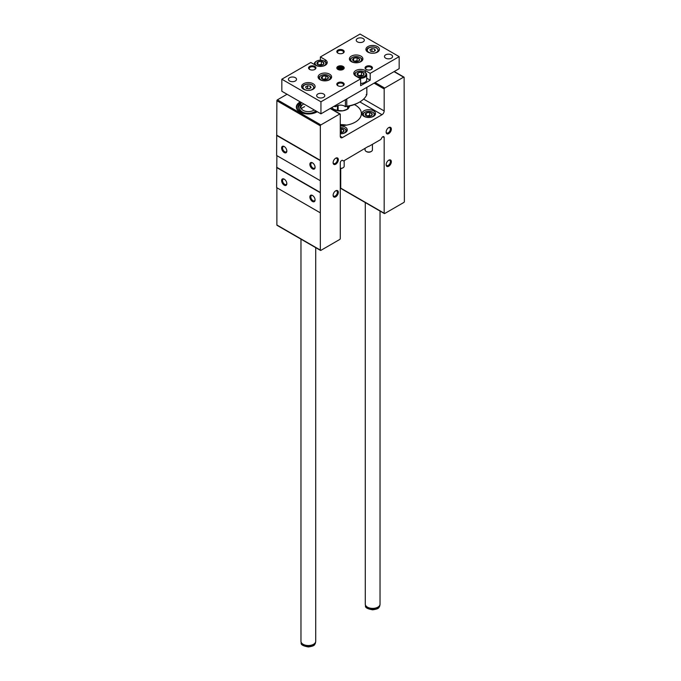 <?xml version="1.0" encoding="UTF-8"?>
<svg xmlns="http://www.w3.org/2000/svg" width="681" height="681" viewBox="0 0 681 681"><rect width="100%" height="100%" fill="white"/><g stroke="black" fill="none" stroke-linecap="round" stroke-linejoin="round"><path stroke-width="1.02" d="M335.469 190.969A3.022 1.745 -60 0 1 336.763 190.935A3.022 1.745 -60 0 1 337.223 193.353A3.022 1.745 -60 0 1 335.248 196.017A3.022 1.745 -60 0 1 333.741 196.171A3.022 1.745 -60 0 1 333.128 195.038M335.469 158.35A3.022 1.745 -60 0 1 336.763 158.315A3.022 1.745 -60 0 1 337.223 160.742A3.022 1.745 -60 0 1 335.248 163.397A3.022 1.745 -60 0 1 333.741 163.551A3.022 1.745 -60 0 1 333.128 162.418M388.493 160.358A3.022 1.745 -60 0 1 389.779 160.324A3.022 1.745 -60 0 1 390.239 162.742A3.022 1.745 -60 0 1 388.264 165.406A3.022 1.745 -60 0 1 386.757 165.56A3.022 1.745 -60 0 1 386.144 164.427M388.493 127.739A3.022 1.745 -60 0 1 389.779 127.705A3.022 1.745 -60 0 1 390.239 130.131A3.022 1.745 -60 0 1 388.264 132.795A3.022 1.745 -60 0 1 386.757 132.94A3.022 1.745 -60 0 1 386.144 131.808M368.744 146.449L380.373 139.741A1.966 1.132 120 0 0 381.581 138.243A1.966 1.132 120 0 1 383.769 136.643A1.966 1.132 120 0 1 384.178 137.545L384.178 213.213A0.741 0.426 120 0 0 384.697 213.519L403.859 202.453A0.741 0.426 120 0 0 404.378 201.55L404.122 77.455A0.741 0.426 120 0 0 403.603 77.157L384.697 88.07A0.741 0.426 120 0 0 384.178 88.973L384.178 110.952A3.073 1.771 120 0 1 381.998 114.714L342.458 137.545L340.279 136.294L340.279 114.314A0.741 0.426 120 0 0 339.759 114.008L320.862 124.921A0.741 0.426 120 0 0 320.334 125.832L320.334 250.072A0.741 0.426 120 0 0 320.862 250.378L339.759 239.457A0.741 0.426 120 0 0 340.279 238.554L340.279 162.887A1.966 1.132 120 0 1 341.138 160.903A1.966 1.132 120 0 1 342.654 160.384A1.966 1.132 120 0 1 342.875 160.588A1.966 1.132 120 0 0 343.096 160.793A1.966 1.132 120 0 0 344.084 160.69L368.489 146.304M373.529 110.824A6.759 3.907 180 0 1 375.503 113.582A6.759 3.907 180 0 1 368.744 117.49A6.759 3.907 180 0 1 361.986 113.582A6.759 3.907 180 0 1 366.157 109.981A6.759 3.907 180 0 1 373.529 110.824M340.279 125.994A6.759 3.907 180 0 1 345.284 127.134A6.759 3.907 180 0 1 347.259 129.892A6.759 3.907 180 0 1 340.279 133.791M354.384 104.568A20.898 12.062 180 0 1 355.278 105.053A20.898 12.062 180 0 1 361.398 113.582A20.898 12.062 180 0 1 340.279 125.644M340.279 136.294A3.073 1.771 120 0 0 340.917 137.698A3.073 1.771 120 0 0 342.458 137.545M300.295 101.912A12.003 6.929 0 0 0 296.55 108.373A12.003 6.929 0 0 0 299.853 111.965A12.003 6.929 0 0 0 317.252 111.701M287.05 94.267L277.397 99.835A0.741 0.426 120 0 0 276.878 100.737L276.622 155.481L320.079 180.576M320.334 160.35L276.878 135.264M320.079 160.503L276.622 135.417M284.224 152.553A3.686 2.128 -120 0 0 286.829 151.046A3.686 2.128 -120 0 0 284.224 146.526A3.686 2.128 -120 0 0 281.619 148.032A3.686 2.128 -120 0 0 284.224 152.553M312.468 168.854A3.686 2.128 -120 0 0 315.082 167.356A3.686 2.128 -120 0 0 312.468 162.836A3.686 2.128 -120 0 0 309.864 164.342A3.686 2.128 -120 0 0 312.468 168.854M276.878 155.634L276.622 187.598L320.079 212.693M320.334 192.468L276.878 167.381M320.079 192.621L276.622 167.526M312.468 201.474A3.686 2.128 -120 0 0 315.082 199.967A3.686 2.128 -120 0 0 312.468 195.456A3.686 2.128 -120 0 0 309.864 196.962A3.686 2.128 -120 0 0 312.468 201.474M284.224 185.164A3.686 2.128 -120 0 0 286.829 183.657A3.686 2.128 -120 0 0 284.224 179.146A3.686 2.128 -120 0 0 281.619 180.652A3.686 2.128 -120 0 0 284.224 185.164M276.878 187.752L276.878 224.985A0.741 0.426 120 0 0 277.031 225.317L320.487 250.412M345.744 125.261A22.124 12.777 0 0 0 340.279 124.895M340.721 168.513L340.721 188.126A0.741 0.426 120 0 0 340.866 188.467L384.331 213.553M388.74 133.604A3.686 2.128 -60 0 1 386.127 132.097A3.686 2.128 -60 0 1 388.74 127.585A3.686 2.128 -60 0 1 391.345 129.092A3.686 2.128 -60 0 1 388.74 133.604M335.716 196.835A3.686 2.128 -60 0 1 333.111 195.328A3.686 2.128 -60 0 1 335.716 190.808A3.686 2.128 -60 0 1 338.329 192.314A3.686 2.128 -60 0 1 335.716 196.835M388.74 166.224A3.686 2.128 -60 0 1 386.127 164.717A3.686 2.128 -60 0 1 388.74 160.205A3.686 2.128 -60 0 1 391.345 161.703A3.686 2.128 -60 0 1 388.74 166.224M335.716 164.215A3.686 2.128 -60 0 1 333.111 162.708A3.686 2.128 -60 0 1 335.716 158.196A3.686 2.128 -60 0 1 338.329 159.703A3.686 2.128 -60 0 1 335.716 164.215M340.279 124.606A20.898 12.062 180 0 1 346.586 125.125M299.163 111.531A11.679 6.742 180 0 1 296.669 107.36L296.669 108.066A11.679 6.742 0 0 0 296.746 108.858M312.715 162.989A3.022 1.745 -120 0 0 311.43 162.955A3.022 1.745 -120 0 0 310.97 165.381A3.022 1.745 -120 0 0 312.945 168.045A3.022 1.745 -120 0 0 314.452 168.19A3.022 1.745 -120 0 0 315.065 167.058M312.715 195.609A3.022 1.745 -120 0 0 311.43 195.575A3.022 1.745 -120 0 0 310.97 197.992A3.022 1.745 -120 0 0 312.945 200.657A3.022 1.745 -120 0 0 314.452 200.81A3.022 1.745 -120 0 0 315.065 199.678M284.471 179.299A3.022 1.745 -120 0 0 283.185 179.265A3.022 1.745 -120 0 0 282.717 181.691A3.022 1.745 -120 0 0 284.692 184.347A3.022 1.745 -120 0 0 286.207 184.5A3.022 1.745 -120 0 0 286.82 183.368M284.471 146.687A3.022 1.745 -120 0 0 283.185 146.653A3.022 1.745 -120 0 0 282.717 149.071A3.022 1.745 -120 0 0 284.692 151.735A3.022 1.745 -120 0 0 286.207 151.88A3.022 1.745 -120 0 0 286.82 150.748M314.205 109.947A7.372 4.256 180 0 1 305.982 111.395A7.372 4.256 180 0 1 300.968 107.36A7.372 4.256 180 0 1 303.13 104.355M315.788 110.858A8.606 4.971 180 0 1 303.964 112.646A8.606 4.971 180 0 1 300.968 105.81M301.445 108.866A7.372 4.256 180 0 1 304.654 106.687A7.372 4.256 180 0 0 301.445 108.866M296.669 107.36A11.679 6.742 180 0 1 300.806 102.21M316.367 111.19A10.411 6.01 180 0 1 305.769 113.182A10.411 6.01 180 0 1 298.125 108.5A10.411 6.01 180 0 1 300.968 103.12M298.321 108.986A10.079 5.823 180 0 1 300.968 104.397M325.229 61.699L325.229 59.766A6.759 3.907 180 0 1 327.212 62.524A6.759 3.907 180 0 1 323.032 66.125A6.759 3.907 180 0 1 315.669 65.282L310.817 62.482L281.832 79.209L281.832 91.254L320.947 113.838L320.947 101.792L360.624 78.885L360.624 85.704L370.183 80.188L370.183 73.361L399.168 56.634L360.053 34.05L320.376 56.957L320.376 60.2M320.947 113.838L399.168 68.67L399.168 56.634M281.832 79.209L320.947 101.792M367.876 52.114A6.759 3.907 0 0 0 375.248 52.965A6.759 3.907 0 0 0 379.419 49.355A6.759 3.907 0 0 0 372.66 45.448A6.759 3.907 0 0 0 365.901 49.355A6.759 3.907 0 0 0 367.876 52.114M303.564 89.245A6.759 3.907 0 0 0 310.928 90.096A6.759 3.907 0 0 0 315.099 86.487A6.759 3.907 0 0 0 308.34 82.588A6.759 3.907 0 0 0 301.581 86.487A6.759 3.907 0 0 0 303.564 89.245M391.388 54.846A4.052 2.341 180 0 1 392.579 56.506A4.052 2.341 180 0 1 388.519 58.847A4.052 2.341 180 0 1 384.467 56.506A4.052 2.341 180 0 1 386.97 54.344A4.052 2.341 180 0 1 391.388 54.846M295.35 77.677A4.052 2.341 180 0 1 296.533 79.337A4.052 2.341 180 0 1 292.481 81.677A4.052 2.341 180 0 1 288.421 79.337A4.052 2.341 180 0 1 290.932 77.174A4.052 2.341 180 0 1 295.35 77.677M363.143 38.545A4.052 2.341 180 0 1 364.326 40.196A4.052 2.341 180 0 1 360.275 42.537A4.052 2.341 180 0 1 356.214 40.196A4.052 2.341 180 0 1 358.717 38.034A4.052 2.341 180 0 1 363.143 38.545M323.594 93.987A4.052 2.341 180 0 1 324.786 95.646A4.052 2.341 180 0 1 320.725 97.987A4.052 2.341 180 0 1 316.674 95.646A4.052 2.341 180 0 1 319.176 93.484A4.052 2.341 180 0 1 323.594 93.987M371.358 66.415A3.686 2.128 180 0 1 371.358 69.428A3.686 2.128 180 0 1 366.14 69.428A3.686 2.128 180 0 1 366.14 66.415A3.686 2.128 180 0 1 371.358 66.415M314.86 66.415A3.686 2.128 180 0 1 314.86 69.428A3.686 2.128 180 0 1 309.642 69.428A3.686 2.128 180 0 1 309.642 66.415A3.686 2.128 180 0 1 314.86 66.415M343.105 50.105A3.686 2.128 180 0 1 343.105 53.118A3.686 2.128 180 0 1 337.895 53.118A3.686 2.128 180 0 1 337.895 50.105A3.686 2.128 180 0 1 343.105 50.105M343.105 82.724A3.686 2.128 180 0 1 343.105 85.738A3.686 2.128 180 0 1 337.895 85.738A3.686 2.128 180 0 1 337.895 82.724A3.686 2.128 180 0 1 343.105 82.724M329.638 74.195A6.759 3.907 180 0 1 331.613 76.953A6.759 3.907 180 0 1 324.854 80.86A6.759 3.907 180 0 1 318.095 76.953A6.759 3.907 180 0 1 322.266 73.344A6.759 3.907 180 0 1 329.638 74.195M360.921 56.131A6.759 3.907 180 0 1 362.905 58.889A6.759 3.907 180 0 1 356.146 62.788A6.759 3.907 180 0 1 349.387 58.889A6.759 3.907 180 0 1 353.558 55.28A6.759 3.907 180 0 1 360.921 56.131M370.183 73.361L365.331 70.56A6.759 3.907 180 0 0 357.968 69.717A6.759 3.907 180 0 0 353.788 73.318A6.759 3.907 180 0 0 355.771 76.076L360.624 78.885M325.229 59.766L320.376 56.957M343.105 66.415A3.686 2.128 180 0 1 343.105 69.428A3.686 2.128 180 0 1 337.895 69.428A3.686 2.128 180 0 1 337.895 66.415A3.686 2.128 180 0 1 343.105 66.415M370.183 80.188L366.701 78.17M338.151 85.874A3.022 1.745 180 0 1 337.478 84.776A3.022 1.745 180 0 1 339.342 83.159A3.022 1.745 180 0 1 342.637 83.542A3.022 1.745 180 0 1 343.522 84.776A3.022 1.745 180 0 1 342.849 85.874M338.151 53.254A3.022 1.745 180 0 1 337.478 52.156A3.022 1.745 180 0 1 339.342 50.547A3.022 1.745 180 0 1 342.637 50.922A3.022 1.745 180 0 1 343.522 52.156A3.022 1.745 180 0 1 342.849 53.254M309.906 69.564A3.022 1.745 180 0 1 309.234 68.466A3.022 1.745 180 0 1 311.098 66.849A3.022 1.745 180 0 1 314.392 67.232A3.022 1.745 180 0 1 315.277 68.466A3.022 1.745 180 0 1 314.605 69.564M366.395 69.564A3.022 1.745 180 0 1 365.723 68.466A3.022 1.745 180 0 1 367.587 66.849A3.022 1.745 180 0 1 370.881 67.232A3.022 1.745 180 0 1 371.766 68.466A3.022 1.745 180 0 1 371.094 69.564M334.192 106.185A27.044 15.612 180 0 0 334.226 106.193L335.776 106.662A25.81 14.905 180 0 1 333.818 106.398M366.182 94.565L366.804 94.625A27.044 15.612 180 0 1 359.619 102.039L358.751 102.542A25.81 14.905 180 0 1 345.224 106.662A5.533 3.192 0 0 0 335.776 106.662M359.619 102.039A27.044 15.612 180 0 1 346.774 106.193L345.395 106.559L345.395 99.715M349.864 105.895L348.136 108.773A10.445 6.035 180 0 1 347.889 108.917A10.445 6.035 180 0 1 347.633 109.062L342.883 110.799A9.219 5.32 180 0 1 333.979 109.42L332.039 107.973M347.889 108.917L347.021 109.42A9.219 5.32 180 0 1 342.883 110.799L338.134 110.526A10.445 6.035 180 0 1 337.461 110.424L333.979 109.42M348.136 106.245L348.136 108.773M337.461 105.649L337.461 110.424M338.134 105.427L338.134 110.526M347.633 106.33L347.633 109.062M341.334 67.274L341.334 68.841L342.075 69.275M342.075 68.304L341.334 67.24L342.492 67.717L342.015 68.696L342.492 67.717A2.06 1.192 180 0 1 341.956 68.858L339.666 69.053M338.925 68.636L339.666 69.062L338.508 68.33L338.985 67.598L338.508 68.33A2.06 1.192 180 0 1 339.044 67.181L341.036 66.874A2.06 1.192 180 0 1 342.492 67.717M339.555 67.274L339.555 68.883L340.568 68.721L340.568 67.121M342.015 68.824L341.956 68.858A2.06 1.192 180 0 1 339.964 69.173A2.06 1.192 180 0 1 338.508 68.33M339.044 67.181L339.044 67.181A2.06 1.192 180 0 1 341.036 66.874M342.637 66.789L342.637 66.789A3.022 1.745 180 0 1 342.637 69.258A3.022 1.745 180 0 1 338.363 69.258A3.022 1.745 180 0 1 338.363 66.789A3.022 1.745 180 0 1 342.637 66.789M315.72 247.654L315.72 641.272A7.372 4.256 180 0 1 315.678 641.698A7.372 4.256 180 0 1 308.34 645.537A7.372 4.256 180 0 1 301.002 641.698A7.372 4.256 180 0 1 300.968 641.272L300.968 239.142M380.032 211.076L380.032 604.141A7.372 4.256 180 0 1 379.998 604.566A7.372 4.256 180 0 1 372.66 608.397A7.372 4.256 180 0 1 365.322 604.566A7.372 4.256 180 0 1 365.28 604.141L365.28 202.563M354.733 62.703A5.405 3.124 180 0 1 352.324 57.485A5.405 3.124 180 0 1 359.968 57.485A5.405 3.124 180 0 1 357.559 62.703M350 60.294L350 60.515A6.146 3.55 180 0 1 350 60.294A6.146 3.55 180 0 1 351.796 57.783L352.324 57.485L351.796 57.783A6.146 3.55 180 0 1 352.077 57.638M359.568 59.162L359.508 59.128A3.507 2.026 180 0 0 357.125 57.749L356.972 57.723A3.507 2.026 180 0 0 353.728 58.226L353.609 58.294A3.507 2.026 180 0 0 352.741 60.166L352.784 60.26A3.507 2.026 180 0 0 353.669 61.12A3.507 2.026 180 0 0 355.159 61.63L355.312 61.656A3.507 2.026 180 0 0 358.564 61.154L358.674 61.086A3.507 2.026 180 0 0 359.551 59.213L359.568 59.162M357.125 57.749L359.508 59.128M359.551 59.213L358.674 61.086M352.741 60.166L353.609 58.294M353.728 58.226L356.972 57.723M360.215 57.638A6.146 3.55 180 0 1 360.487 57.783A6.146 3.55 180 0 1 362.292 60.294A6.146 3.55 180 0 1 362.275 60.532L362.292 60.294M353.848 61.222L357.065 60.72L357.065 57.715M357.065 60.72L358.146 61.35M353.635 61.069L353.635 58.243M354.146 61.35A3.073 1.771 180 0 1 355.346 60.992A3.073 1.771 180 0 1 358.138 61.35M354.409 74.723L354.409 74.944A6.146 3.55 180 0 1 354.409 74.723A6.146 3.55 180 0 1 356.206 72.212L356.725 71.914A5.405 3.124 180 0 1 364.378 71.914A5.405 3.124 180 0 1 364.378 76.332A5.405 3.124 180 0 1 356.725 76.332A5.405 3.124 180 0 1 356.725 71.914L356.206 72.212A6.146 3.55 180 0 1 356.486 72.067M363.977 73.591L363.918 73.557A3.507 2.026 180 0 0 361.534 72.177L361.381 72.16A3.507 2.026 180 0 0 358.129 72.663L358.019 72.722A3.507 2.026 180 0 0 357.15 74.604L357.193 74.689A3.507 2.026 180 0 0 358.078 75.548A3.507 2.026 180 0 0 359.568 76.059L359.721 76.085A3.507 2.026 180 0 0 362.973 75.582L363.084 75.523A3.507 2.026 180 0 0 363.952 73.642L363.977 73.591M361.534 72.177L363.918 73.557M363.952 73.642L363.084 75.523M357.15 74.604L358.019 72.722M358.129 72.663L361.381 72.16M364.761 82.418A5.763 3.328 180 0 1 364.624 82.495A5.763 3.328 180 0 1 360.624 83.474M364.616 72.067A6.146 3.55 180 0 1 364.897 72.212A6.146 3.55 180 0 1 366.701 74.723L366.701 79.83A6.146 3.55 180 0 1 364.897 82.341A6.146 3.55 180 0 1 360.624 83.38M366.701 74.723A6.146 3.55 180 0 1 359.474 78.221M358.257 75.651L361.466 75.157L361.466 72.143M361.466 75.157L362.556 75.778M358.044 75.506L358.044 72.671M358.555 75.787A3.073 1.771 180 0 1 359.755 75.421A3.073 1.771 180 0 1 362.547 75.787M323.441 80.767A5.405 3.124 180 0 1 321.032 75.548A5.405 3.124 180 0 1 328.676 75.548A5.405 3.124 180 0 1 326.267 80.767M318.725 78.596A6.146 3.55 180 0 1 318.708 78.358A6.146 3.55 180 0 1 320.513 75.846L321.032 75.548L320.513 75.846A6.146 3.55 180 0 1 320.785 75.702M328.285 77.225L328.216 77.191A3.507 2.026 180 0 0 325.841 75.812L325.688 75.795A3.507 2.026 180 0 0 322.436 76.298L322.326 76.357A3.507 2.026 180 0 0 321.449 78.238L321.492 78.324A3.507 2.026 180 0 0 322.377 79.183A3.507 2.026 180 0 0 323.875 79.694L324.028 79.72A3.507 2.026 180 0 0 327.272 79.217L327.391 79.149A3.507 2.026 180 0 0 328.259 77.276L328.285 77.225M325.841 75.812L328.216 77.191M328.259 77.276L327.391 79.149M321.449 78.238L322.326 76.357M322.436 76.298L325.688 75.795M328.923 75.702A6.146 3.55 180 0 1 329.204 75.846A6.146 3.55 180 0 1 331 78.358A6.146 3.55 180 0 1 330.992 78.596M322.564 79.285L325.773 78.792L325.773 75.778M325.773 78.792L326.863 79.413M322.343 79.141L322.343 76.306M322.862 79.422A3.073 1.771 180 0 1 324.062 79.056A3.073 1.771 180 0 1 326.854 79.422M319.031 66.338A5.405 3.124 180 0 1 316.622 61.12A5.405 3.124 180 0 1 324.275 61.12A5.405 3.124 180 0 1 321.866 66.338M314.401 64.55A6.146 3.55 180 0 1 314.299 63.929A6.146 3.55 180 0 1 316.103 61.418L316.622 61.12L316.103 61.418A6.146 3.55 180 0 1 316.384 61.264M323.875 62.797L323.807 62.754A3.507 2.026 180 0 0 321.432 61.384L321.279 61.358A3.507 2.026 180 0 0 318.027 61.86L317.916 61.928A3.507 2.026 180 0 0 317.048 63.801L317.082 63.895A3.507 2.026 180 0 0 317.967 64.755A3.507 2.026 180 0 0 319.466 65.265L319.619 65.291A3.507 2.026 180 0 0 322.871 64.789L322.981 64.721A3.507 2.026 180 0 0 323.85 62.848L323.875 62.797M321.432 61.384L323.807 62.754M323.85 62.848L322.981 64.721M317.048 63.801L317.916 61.928M318.027 61.86L321.279 61.358M324.514 61.264A6.146 3.55 180 0 1 324.794 61.418A6.146 3.55 180 0 1 326.591 63.929A6.146 3.55 180 0 1 326.582 64.167M318.155 64.857L321.364 64.354L321.364 61.35M321.364 64.354L322.454 64.984A3.073 1.771 180 0 0 319.653 64.618A3.073 1.771 180 0 0 318.453 64.984M317.942 64.704L317.942 61.877M307.608 85.704L310.349 86.129L311.081 87.713L309.08 88.87L306.331 88.445L305.599 86.87L307.608 85.704L307.608 88.649M310.349 88.138L310.349 86.129M371.92 48.572L374.669 48.998L375.401 50.581L373.392 51.739L370.651 51.313L369.919 49.73L371.92 48.572L371.92 51.509M374.669 51.007L374.669 48.998M340.279 127.577A5.405 3.124 180 0 1 344.322 128.488A5.405 3.124 180 0 1 341.913 133.706M340.279 132.718A3.507 2.026 180 0 0 342.918 132.157L343.037 132.097A3.507 2.026 180 0 0 343.905 130.216L343.862 130.131A3.507 2.026 180 0 0 341.487 128.752L341.326 128.735A3.507 2.026 180 0 0 340.279 128.675M341.487 128.752L343.862 130.131M343.905 130.216L343.037 132.097M344.186 160.631L344.186 166.207A3.686 2.128 180 0 1 343.105 167.713A3.686 2.128 180 0 1 340.279 168.335M342.807 167.866A2.937 1.694 180 0 1 342.577 168.02A2.937 1.694 180 0 1 340.279 168.513M344.569 128.641A6.146 3.55 180 0 1 344.85 128.786A6.146 3.55 180 0 1 346.646 131.297A6.146 3.55 180 0 1 346.629 131.535L346.646 131.297M340.279 131.901L341.419 131.731L341.419 128.718M341.419 131.731L342.5 132.352A3.073 1.771 180 0 0 340.279 131.935M367.331 117.404A5.405 3.124 180 0 1 364.922 112.178A5.405 3.124 180 0 1 372.575 112.178A5.405 3.124 180 0 1 370.158 117.404M362.615 115.225A6.146 3.55 180 0 1 362.598 114.987A6.146 3.55 180 0 1 364.403 112.484L364.922 112.178L364.403 112.484A6.146 3.55 180 0 1 364.675 112.331M372.175 113.855L372.107 113.821A3.507 2.026 180 0 0 369.732 112.45L369.579 112.425A3.507 2.026 180 0 0 366.327 112.927L366.216 112.986A3.507 2.026 180 0 0 365.339 114.868L365.382 114.953A3.507 2.026 180 0 0 366.267 115.821A3.507 2.026 180 0 0 367.766 116.332L367.919 116.349A3.507 2.026 180 0 0 371.171 115.847L371.281 115.787A3.507 2.026 180 0 0 372.149 113.906L372.175 113.855M369.732 112.45L372.107 113.821M372.149 113.906L371.281 115.787M365.339 114.868L366.216 112.986M366.327 112.927L369.579 112.425M372.43 144.321L372.43 149.905A3.686 2.128 180 0 1 371.358 151.403A3.686 2.128 180 0 1 366.14 151.403L366.14 151.403A3.686 2.128 180 0 1 365.059 149.905L365.059 148.279M371.06 151.557A2.937 1.694 180 0 1 370.822 151.718A2.937 1.694 180 0 1 366.676 151.718L366.676 151.718A2.937 1.694 180 0 1 366.438 151.557M366.676 151.718L366.14 151.403L366.676 151.718M372.813 112.331A6.146 3.55 180 0 1 373.094 112.484A6.146 3.55 180 0 1 374.89 114.987A6.146 3.55 180 0 1 374.882 115.225L374.89 114.987M366.455 115.915L369.664 115.421L369.664 112.408M369.664 115.421L370.753 116.042M366.242 115.77L366.242 112.935M366.753 116.051A3.073 1.771 180 0 1 367.953 115.685A3.073 1.771 180 0 1 370.745 116.051M403.603 77.157L394.035 71.633M384.697 88.07L375.137 82.546M384.178 88.973L374.09 83.15M384.178 110.952L363.628 99.094M381.998 114.714L359.84 101.92M339.759 114.008L330.2 108.492M320.862 124.921L277.397 99.835M320.334 125.832L276.878 100.737M320.334 250.072L276.878 224.985M342.875 160.588L342.373 160.29M384.178 137.545L382.782 136.745M384.178 213.213L340.721 188.126M365.331 72.492L365.331 70.56M346.774 106.193L346.774 98.924M366.804 94.625L366.804 87.355M335.605 106.559L335.605 105.376M315.678 641.698L315.482 642.83A7.176 4.146 180 0 1 308.34 646.567A7.176 4.146 180 0 1 301.198 642.83L301.002 641.698M379.998 604.566L379.802 605.698A7.176 4.146 180 0 1 372.66 609.427A7.176 4.146 180 0 1 365.518 605.698L365.322 604.566M307.701 90.369A5.38 3.107 180 0 1 304.543 89.483A5.38 3.107 180 0 1 305.471 84.665A5.38 3.107 180 0 1 313.413 86.249A5.38 3.107 180 0 1 308.978 90.369M302.211 88.13A6.146 3.55 180 0 1 302.194 87.917C302.781 85.985 303.471 85.014 304.279 84.989C306.961 83.746 309.651 83.737 312.358 84.963L314.486 87.917A6.146 3.55 180 0 1 314.477 88.13M372.022 53.237A5.38 3.107 180 0 1 368.855 52.352A5.38 3.107 180 0 1 369.783 47.534A5.38 3.107 180 0 1 377.725 49.117A5.38 3.107 180 0 1 373.299 53.237M366.514 50.786L366.514 50.981A6.146 3.55 180 0 1 366.514 50.786C367.093 48.853 367.783 47.883 368.591 47.857C371.273 46.614 373.971 46.606 376.678 47.832L378.806 50.786A6.146 3.55 180 0 1 378.789 50.99L378.806 50.786M403.969 77.115L394.256 71.514M340.134 113.974L330.413 108.364M343.096 160.793L342.237 160.29M366.838 94.489L366.838 87.338M341.334 68.866L341.334 67.257M339.095 68.713L339.095 67.947M300.968 102.303L300.968 107.36M315.482 642.83C314.435 644.507 315.618 645.937 308.331 646.95C303.002 646.005 300.627 644.626 301.198 642.83M379.802 605.698C378.755 607.375 379.938 608.805 372.643 609.818C367.323 608.874 364.948 607.495 365.518 605.698M359.968 57.485L360.487 57.783M364.378 71.914L364.897 72.212M328.676 75.548L329.204 75.846M314.299 63.929L314.299 64.491M324.275 61.12L324.794 61.418M342.577 168.02L343.105 167.713M344.322 128.488L344.85 128.786M370.822 151.718L371.358 151.403M372.575 112.178L373.094 112.484"/></g></svg>
